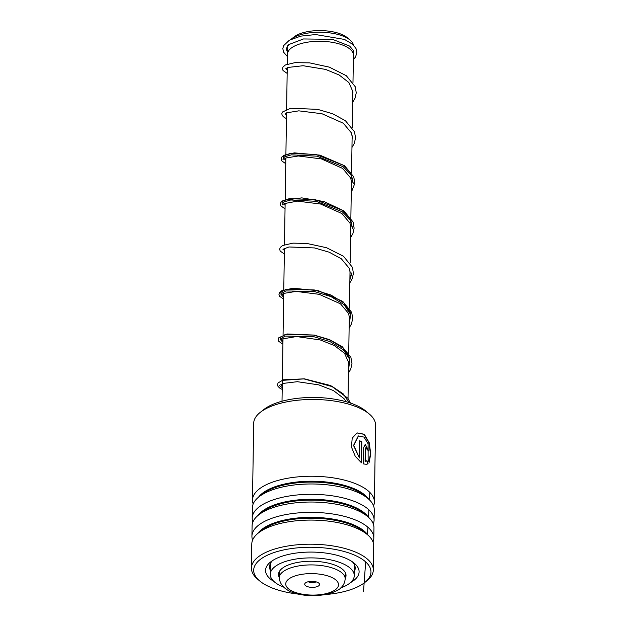 <?xml version="1.0" encoding="UTF-8"?>
<svg xmlns="http://www.w3.org/2000/svg" width="627" height="627" viewBox="0 0 627 627"><rect width="100%" height="100%" fill="white"/><g stroke="black" fill="none" stroke-linecap="round" stroke-linejoin="round"><path stroke-width="0.94" d="M291.053 39.313A32.91 13.386 0.9 0 1 291.218 39.18L294.141 36.86A29.681 12.07 0.9 0 1 307.465 31.663A29.681 12.07 0.9 0 1 347.287 37.698L350.14 40.104A32.91 13.386 0.9 0 1 353.385 44.972M291.218 39.18A32.91 13.386 0.9 0 1 305.992 33.411A32.91 13.386 0.9 0 1 350.14 40.104M315.412 587.091A7.414 3.017 -179.1 0 0 318.782 583.11A7.414 3.017 -179.1 0 0 308.837 581.605A7.414 3.017 -179.1 0 0 305.506 582.898A7.414 3.017 -179.1 0 0 306.862 586.402A7.414 3.017 -179.1 0 0 315.412 587.091M308.453 581.684A3.95 1.607 -179.1 0 0 313.923 582.655A3.95 1.607 -179.1 0 0 315.875 581.801M287.315 64.142L287.472 54.173A32.972 13.41 0.9 0 1 305.819 42.479A32.972 13.41 0.9 0 1 353.416 55.207L352.985 82.458M260.244 412.37L263.826 409.533A56.994 23.183 0.9 0 1 280.426 401.68A56.994 23.183 0.9 0 1 365.886 411.132L369.381 414.086A60.952 24.79 -179.1 0 0 277.988 403.976A60.952 24.79 -179.1 0 0 260.244 412.37A60.952 24.79 -179.1 0 0 253.692 423.303L252.485 500.095A60.952 24.79 0.9 0 1 276.781 480.768A60.952 24.79 0.9 0 1 340.814 479.263A60.952 24.79 0.9 0 1 374.374 502.015A60.952 24.79 0.9 0 1 373.567 505.864M325.225 594.561A58.648 23.85 -179.1 0 0 347.593 590.642A58.648 23.85 -179.1 0 0 364.671 582.569A58.648 23.85 -179.1 0 0 349.96 553.32A58.648 23.85 -179.1 0 0 277.071 551.603A58.648 23.85 -179.1 0 0 259.656 580.915A58.648 23.85 -179.1 0 0 298.703 594.145M259.656 580.915L257.619 579.191A60.952 24.79 0.9 0 1 251.419 568.054A60.952 24.79 0.9 0 1 275.715 548.727A60.952 24.79 0.9 0 1 339.748 547.222A60.952 24.79 0.9 0 1 373.308 569.974A60.952 24.79 0.9 0 1 366.756 580.908L364.671 582.569M273.983 581.519A46.782 19.029 0.9 0 1 270.574 561.996A46.782 19.029 0.9 0 1 284.196 555.546A46.782 19.029 0.9 0 1 354.349 563.312A46.782 19.029 0.9 0 1 350.328 582.718M354.333 571.573A42.832 17.423 -179.1 0 0 355.211 568.18A42.832 17.423 -179.1 0 0 352.405 561.831M253.167 503.967A60.952 24.79 0.9 0 1 252.485 500.095M252.885 522.025A60.952 24.79 0.9 0 1 252.203 518.153L252.367 507.815A60.952 24.79 0.9 0 1 258.912 496.882A60.952 24.79 0.9 0 1 276.664 488.488A60.952 24.79 0.9 0 1 368.049 498.598A60.952 24.79 0.9 0 1 374.248 509.735L374.092 520.065A60.952 24.79 0.9 0 1 373.284 523.913M252.203 518.153A60.952 24.79 0.9 0 1 276.499 498.818A60.952 24.79 0.9 0 1 340.532 497.321A60.952 24.79 0.9 0 1 374.092 520.065M252.603 540.082A60.952 24.79 0.9 0 1 251.921 536.21L252.085 525.873A60.952 24.79 0.9 0 1 258.63 514.939A60.952 24.79 0.9 0 1 276.374 506.545A60.952 24.79 0.9 0 1 367.767 516.656A60.952 24.79 0.9 0 1 373.966 527.793L373.81 538.123A60.952 24.79 0.9 0 1 373.002 541.971M251.921 536.21A60.952 24.79 0.9 0 1 276.217 516.875A60.952 24.79 0.9 0 1 340.249 515.378A60.952 24.79 0.9 0 1 373.81 538.123M251.419 568.054L251.795 543.93A60.952 24.79 0.9 0 1 258.348 532.997A60.952 24.79 0.9 0 1 276.092 524.595A60.952 24.79 0.9 0 1 367.485 534.706A60.952 24.79 0.9 0 1 373.684 545.843L373.308 569.974M374.374 502.015L375.581 425.224A60.952 24.79 -179.1 0 0 369.381 414.086M365.902 447.607L365.275 448.634L365.071 461.3L366.991 460.696L368.065 463.698L366.67 464.372L363.456 463.909L363.715 447.435L365.243 444.347L368.77 450.946A60.952 24.79 0.9 0 0 367.234 449.739L366.035 447.545L365.549 448.571L365.353 461.229L365.823 461.182M369.123 462.428L368.127 459.419L368.088 443.767L364.013 437.097L358.417 435.93L353.738 445.389L359.412 457.945L359.686 440.765A60.952 24.79 0.9 0 1 361.803 441.823L361.473 462.812L355.282 456.338L351.465 447.082L352.202 438.148L357.1 432.904L364.287 434.245L369.24 442.748L370.745 454.003L369.123 462.428M272.565 560.577A42.832 17.423 -179.1 0 0 269.563 566.839A42.832 17.423 -179.1 0 0 270.331 570.249M358.307 435.969L353.526 445.468L359.412 457.945M359.679 440.969A60.623 24.657 0.9 0 1 361.544 441.902L361.223 462.616M356.998 432.951L364.013 434.323L368.888 442.607L370.439 453.658L369.021 462.115M365.071 461.3L365.682 461.221M366.701 460.759L367.775 463.753L366.513 464.403M365.11 444.386L368.472 450.703M354.42 564.731L354.271 575.657A42.009 17.086 0.9 0 1 340.68 587.954M279.25 577.436A33.772 13.739 0.9 0 1 278.506 574.465A33.772 13.739 0.9 0 1 307.504 561.33A33.772 13.739 0.9 0 1 346.033 575.523A33.772 13.739 0.9 0 1 345.195 578.47M283.467 587.052A42.009 17.086 0.9 0 1 270.268 574.332A42.009 17.086 0.9 0 1 306.337 557.999A42.009 17.086 0.9 0 1 354.271 575.657M369.836 492.399L369.444 499.86M368.911 509.837L368.488 517.283M367.908 527.244L367.453 534.682M365.666 561.91L363.511 591.622M279.376 385.487L282.236 387.619L279.376 385.487M348.471 370.04L349.929 359.671L343.322 349.725L330.186 341.699L313.555 336.628L285.16 336.08L279.971 339.105L282.942 342.483L279.971 339.105L285.16 336.08L313.555 336.628L330.186 341.699L343.322 349.725L349.929 359.671L348.471 370.04M349.176 324.896L350.642 314.527L344.035 304.589L330.891 296.555L314.268 291.492L285.873 290.936L280.684 293.969L283.655 297.339L280.684 293.969L285.873 290.936L314.268 291.492L330.891 296.555L344.035 304.589L350.642 314.527L349.176 324.896M349.89 279.752L351.747 273.74L349.89 279.752M352.46 228.596L350.156 219.818L342.366 211.84L316.22 201.314L290.74 199.982L283.67 202.051L282.213 204.919L283.67 202.051L290.74 199.982L316.22 201.314L342.366 211.84L350.156 219.818L352.46 228.596M353.166 183.452L350.869 174.682L343.071 166.696L316.925 156.178L291.445 154.838L284.384 156.907L282.926 159.775L284.384 156.907L291.445 154.838L316.925 156.178L343.071 166.696L350.869 174.682L353.166 183.452M300.419 574.575A26.389 10.73 -179.1 0 0 288.475 588.8A26.389 10.73 -179.1 0 0 323.83 594.122A26.389 10.73 -179.1 0 0 335.766 579.897A26.389 10.73 -179.1 0 0 300.419 574.575M279.344 571.518L279.242 577.812A32.972 13.41 0.9 0 1 297.59 566.118A32.972 13.41 0.9 0 1 345.187 578.846L345.289 572.553M258.52 497.195A57.19 23.262 0.9 0 1 278.991 485.455A57.19 23.262 0.9 0 1 368.433 498.927M258.238 515.253A57.19 23.262 0.9 0 1 278.702 503.505A57.19 23.262 0.9 0 1 368.151 516.977M257.956 533.311A57.19 23.262 0.9 0 1 278.419 521.562A57.19 23.262 0.9 0 1 367.869 535.035M258.912 496.882L262.321 494.178A57.19 23.262 0.9 0 1 278.976 486.301A57.19 23.262 0.9 0 1 364.726 495.792L368.049 498.598M258.63 514.939L262.039 512.235A57.19 23.262 0.9 0 1 278.694 504.359A57.19 23.262 0.9 0 1 364.444 513.842L367.767 516.656M258.348 532.997L261.757 530.293A57.19 23.262 0.9 0 1 278.412 522.416A57.19 23.262 0.9 0 1 364.162 531.9L367.485 534.706M349.059 402.605L343.337 393.968L332.561 386.71L303.93 378.896L282.338 380.354L282.26 386.075M348.494 368.488L349.96 358.127L343.345 348.181L330.21 340.155L313.586 335.084L285.191 334.528L280.003 337.561L282.965 340.931M349.2 323.344L350.665 312.983L344.058 303.037L330.915 295.011L314.292 289.948L285.896 289.392L280.708 292.417L283.678 295.795M349.913 278.208L351.692 272.964M352.405 227.828L350.399 218.643L342.373 210.28L314.934 199.511L289.125 198.704L282.863 201.11L282.855 204.159M353.111 182.684L351.104 173.507L343.087 165.136L315.647 154.367L289.831 153.568L283.569 155.966L283.569 159.015M287.55 53.326L287.675 45.599M279.242 577.812C280.771 594.247 306.689 597.688 325.139 594.576C334.003 592.429 339.372 590.038 341.26 587.413C341.558 587.037 344.623 584.803 345.187 578.846M287.26 67.457L286.602 109.286M286.547 112.86L285.896 154.422M285.841 158.004L285.183 199.566M285.128 203.14L284.478 244.702M284.423 248.284L283.772 289.846M283.71 293.428L283.059 334.99M283.004 338.564L282.354 380.127M282.291 383.708L282.017 401.225M352.86 90.578L352.28 127.602M352.147 135.714L351.567 172.738M351.441 180.858L350.861 217.882M350.728 226.002L350.148 263.026M350.023 271.138L349.443 308.163M349.31 316.282L348.73 353.307M348.604 361.426L348.024 398.451M353.362 54.361L353.416 50.983M287.566 52.26L286.108 48.898L288.781 44.564L303.476 38.96L332.42 39.305L349.662 46.092L353.15 50.223L353.369 53.828M346.206 401.742L343.972 398.6L333.509 390.613L318.829 384.884L297.323 381.694L282.879 383.45L280.825 384.696M280.849 384.735L282.26 385.809M348.549 365.032L348.714 362.633L344.497 353.236L334.379 345.555L320.311 339.959L296.5 336.542L282.291 338.948L281.539 339.56M281.554 339.599L282.973 340.673M349.255 319.888L349.419 317.56L348.573 313.461L340.508 303.844L319.221 294.322L296.116 291.406L283.765 293.397L282.244 294.416M282.26 294.455L283.678 295.529M349.968 274.744L350.132 272.439L349.294 268.348L341.284 258.747L329.104 252.172L314.48 247.931L288.961 246.967L282.957 249.272M282.973 249.311L284.392 250.385M350.673 229.607L350.838 227.272L349.984 223.173L341.919 213.548L320.585 204.026L297.457 201.126L284.329 203.587L283.663 204.136M283.678 204.175L285.097 205.248M351.386 184.463L351.551 182.136L350.697 178.044L342.648 168.428L321.416 158.913L298.342 155.982L285.881 157.98L284.376 158.992M284.392 159.031L285.81 160.104M352.092 139.319L352.256 136.984L351.402 132.885L343.33 123.26L321.949 113.73L298.789 110.846L286.61 112.829L285.081 113.855M285.097 113.887L286.515 114.968M352.805 94.183L352.97 91.903L348.902 82.568L339.168 75.005L325.546 69.393L303.068 65.725L287.84 67.465L285.794 68.711L287.229 69.824M350.407 403.051L347.867 398.223L330.703 385.574L304.354 378.826L283.396 379.797L278.106 382.893L277.542 384.625L278.02 386.436L280.12 388.403L282.205 389.391M348.416 373.143L350.697 369.225L351.998 363.754L350.893 357.296L342.146 346.621L329.418 339.591L314.19 335.077L287.056 333.979L278.811 337.757L278.247 339.489L278.733 341.3L282.91 344.247M349.129 327.999L351.433 324.026L352.711 318.555L351.708 312.434L342.742 301.391L318.5 290.732L292.974 288.232L281.719 290.732L279.509 292.637L278.96 294.369L279.454 296.187L283.623 299.11M349.835 282.863L352.139 278.897L353.416 273.427L352.421 267.306L343.478 256.271L326.573 247.728L306.822 243.441L292.919 243.143L282.534 245.533L280.245 247.461L279.666 249.185L280.183 251.074L284.329 253.966M350.548 237.719L352.907 233.605L354.13 228.15L353.072 222.013L343.909 210.915L324.088 201.573L301.775 197.873L283.239 200.397L280.951 202.317L280.379 204.049L280.896 205.93L285.042 208.822M351.253 192.575L354.827 183.296L353.769 176.845L344.56 165.74L319.872 155.128L294.275 152.87L283.859 155.308L281.641 157.212L281.084 158.945L281.578 160.755L285.747 163.686M351.966 147.439L354.31 143.379L355.548 137.916L354.514 131.788L345.422 120.713L332.694 113.777L317.544 109.333L290.607 108.275L282.362 112.053L281.797 113.785L282.283 115.595L284.392 117.562L286.461 118.542M352.672 102.295L354.984 98.321L356.254 92.851L355.25 86.73L346.292 75.695L329.324 67.136L309.511 62.857L294.925 62.653L285.395 64.965L283.043 66.956L282.503 68.617L283.012 70.498L287.166 73.398M287.432 56.579L283.561 52.143L282.824 48.577L283.623 45.661L289.345 40.206L300.764 36.131L315.624 34.548L344.505 39.43L352.64 44.274L355.995 48.522L356.873 52.934L355.423 57.143L353.346 59.643M270.441 563.454L270.268 574.332M354.412 566.714A4.945 4.945 0 0 0 354.866 565.867"/></g></svg>

